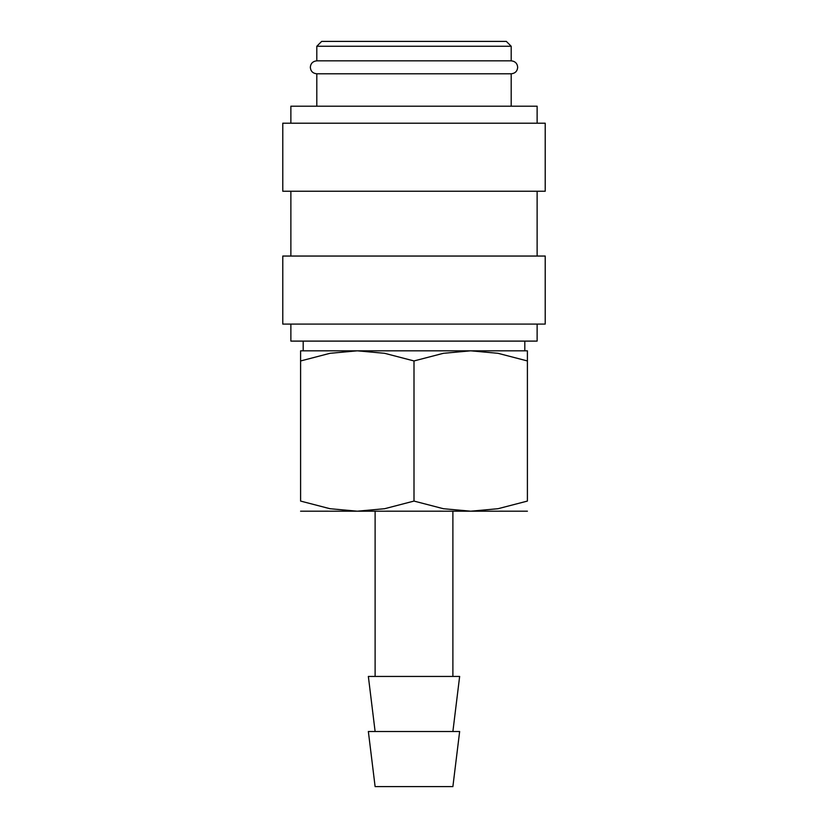 <?xml version="1.0" encoding="UTF-8"?>
<svg xmlns="http://www.w3.org/2000/svg" width="828" height="828" viewBox="0 0 828 828"><rect width="100%" height="100%" fill="white"/><g stroke="black" fill="none" stroke-linecap="round" stroke-linejoin="round"><path stroke-width="1.24" d="M316.803 73.795C312.829 73.382 310.666 71.218 310.324 67.316C310.666 63.425 312.829 61.262 316.803 60.837L511.197 60.837C515.171 61.262 517.334 63.425 517.676 67.316C517.334 71.218 515.171 73.382 511.197 73.795L316.803 73.795L316.803 106.201M537.124 324.09L537.124 341.105L290.876 341.105L290.876 324.09M414 256.049L282.783 256.049L282.783 324.09L545.217 324.09L545.217 256.049L414 256.049M414 123.206L282.783 123.206L282.783 191.247L545.217 191.247L545.217 123.206L414 123.206M537.124 123.206L537.124 106.201L290.876 106.201L290.876 123.206M316.803 46.264L511.197 46.264L506.343 41.4L321.657 41.4L316.803 46.264L316.803 60.837M414 731.517L368.356 731.517L375.115 786.6L452.885 786.6L459.643 731.517L414 731.517M452.885 731.517L459.643 676.445L368.356 676.445L375.115 731.517M527.405 511.197L470.697 511.197L443.384 508.713L414 501.075L384.616 508.713L357.303 511.197L300.595 511.197M414 511.197L357.303 511.197L329.989 508.713L300.595 501.075L300.595 360.946C300.595 347.387 300.595 347.387 300.595 360.967L329.989 353.308L357.303 350.824L384.616 353.308L414 360.946L443.384 353.308L470.697 350.824L498.011 353.308L527.405 360.946C527.405 347.387 527.405 347.387 527.405 360.967L527.405 501.075L498.011 508.713L470.697 511.197L414 511.197M527.405 350.824L300.595 350.824M527.405 501.054C527.405 514.633 527.405 514.633 527.405 501.054M300.595 501.054C300.595 514.633 300.595 514.633 300.595 501.054M414 360.946L414 501.075M290.876 191.247L290.876 256.049M375.115 511.197L375.115 676.445M303.193 341.105L303.193 350.824M511.197 46.264L511.197 60.837M524.807 341.105L524.807 350.824M452.885 511.197L452.885 676.445M511.197 73.795L511.197 106.201M537.124 191.247L537.124 256.049"/></g></svg>
